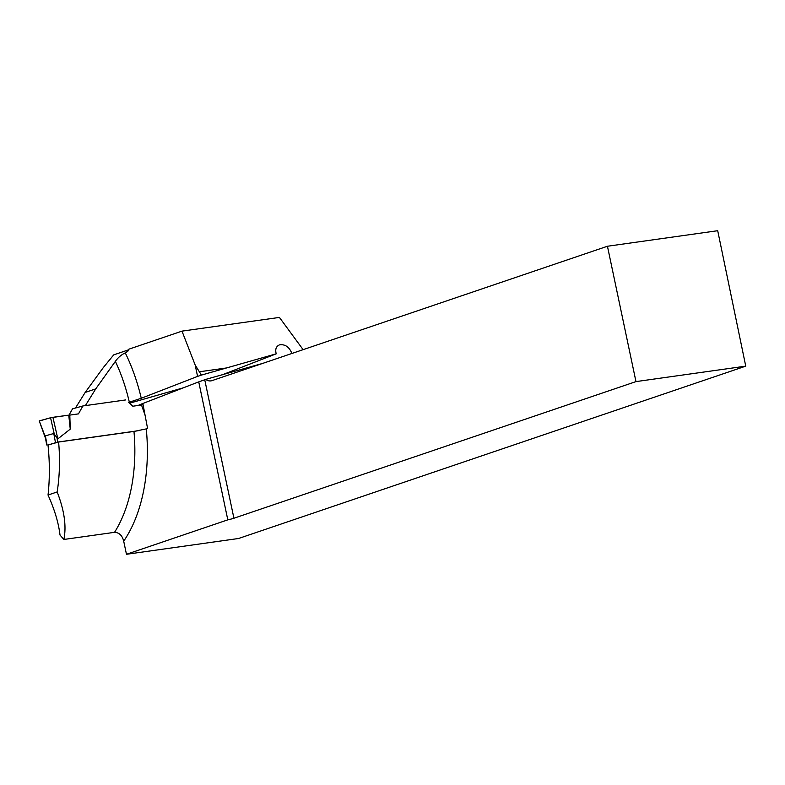 <?xml version="1.0" encoding="UTF-8"?>
<svg xmlns="http://www.w3.org/2000/svg" width="785" height="785" viewBox="0 0 785 785"><rect width="100%" height="100%" fill="white"/><g stroke="black" fill="none" stroke-linecap="round" stroke-linejoin="round"><path stroke-width="1.18" d="M128.671 349.786L113.707 354.879L103.345 367.547L85.163 392.461L75.497 407.974M129.466 403.245L183.739 387.702M63.87 539.462L114.541 532.328A132.204 79.03 -98 0 0 133.97 431.426L58.61 442.043L47.993 444.987A148.12 88.548 82 0 1 48.032 495.041C54.567 509.494 58.561 522.83 60.013 535.046L63.87 539.462C66.588 526.333 64.35 510.495 57.168 491.94L48.032 495.041M128.563 402.44L129.329 402.205A132.204 79.03 -98 0 0 115.366 361.375C117.976 357.597 121.263 354.761 125.257 352.887L127.719 351.445L128.897 349.178L181.992 331.133L279.431 317.415L303.118 349.659M115.366 361.375L95.75 388.86L85.369 405.619L125.747 399.928L82.876 405.973L78.48 413.872L69.806 415.098L70.257 429.13L57.835 438.874L53.772 433.516L45.363 435.842L45.628 438.687L39.25 420.937L45.255 436.627M128.681 402.391L132.822 406.218L141.496 405.001L145.019 415.01M181.992 331.133L195.18 365.045L197.575 376.398L141.261 398.27L129.329 402.205M205.709 379.4L204.738 379.773L233.92 518.237A8.939 0.805 -11.9 0 1 227.807 519.847L126.463 554.288L238.581 538.49L745.75 366.144L717.706 230.712L607.443 246.245L212.029 380.617A16.75 10.019 82 0 1 210.92 380.882A16.75 10.019 82 0 1 205.709 379.4L262.671 363.406M195.18 365.045L201.411 375.093L197.575 376.398M291.892 353.476C289.263 346.931 285.122 344.056 279.48 344.86C276.104 346.352 275.025 349.345 276.222 353.829L201.411 375.093M58.61 442.043A132.204 79.03 82 0 1 57.168 491.94M126.463 554.288L123.696 541.159C122.264 535.488 119.202 532.544 114.541 532.328M133.97 431.426L147.6 428.62L142.948 404L139.122 404.932L198.733 381.873L227.807 519.847M233.92 518.237L635.968 381.608L607.443 246.245M198.733 381.873L204.738 379.773M138.395 405.433L139.122 404.932M635.968 381.608L745.75 366.144M276.222 353.829L222.204 374.828M95.75 388.86L85.163 392.461M48.974 444.712L57.776 442.063L138.248 430.729M69.021 415.128L72.524 408.838L82.876 405.973M39.564 420.809L50.564 417.757L54.293 434.134M50.564 417.757L52.919 417.296L57.835 438.874M70.257 429.13L68.746 415.137L69.806 415.098M52.919 417.296L68.746 415.137L50.564 417.757L39.613 420.927M143.076 404.707L141.496 405.001M125.257 352.887A141.143 84.378 82 0 1 141.261 398.27M199.204 371.805L226.649 367.939M146.295 428.983A141.143 84.378 82 0 1 123.696 541.159M126.199 352.563L128.397 349.884M57.776 442.063L56.981 437.883M55.47 442.524L53.772 433.516M47.061 444.85L45.363 435.842M46.747 444.977L45.393 437.804"/></g></svg>
